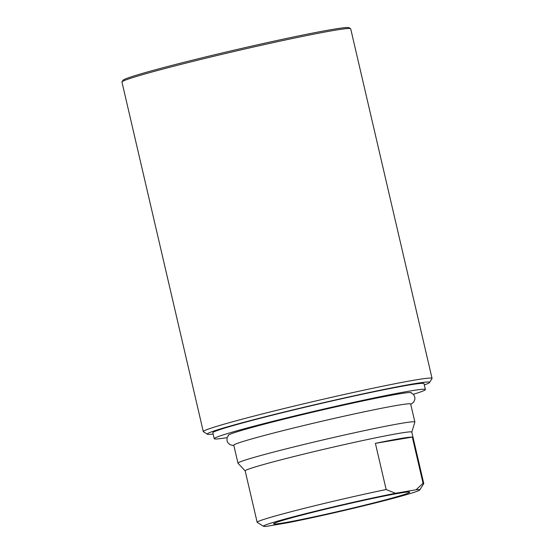 <?xml version="1.0" encoding="UTF-8"?>
<svg xmlns="http://www.w3.org/2000/svg" width="554" height="554" viewBox="0 0 554 554"><rect width="100%" height="100%" fill="white"/><g stroke="black" fill="none" stroke-linecap="round" stroke-linejoin="round"><path stroke-width="0.83" d="M213.138 434.073A114.138 4.238 -13.1 0 1 207.362 434.218L203.415 431.76A117.434 4.363 -13.1 0 1 203.297 431.621A117.434 4.363 -13.1 0 1 256.855 415.341A117.434 4.363 -13.1 0 1 372.586 388.312A117.434 4.363 -13.1 0 1 432.051 378.389A117.434 4.363 -13.1 0 1 432.009 378.562L429.544 382.509A114.138 4.238 -13.1 0 1 424.302 384.933M375.397 443.352A85.538 3.179 -13.1 0 1 412.308 437.078L375.397 443.352L386.145 489.535L395.487 493.282L416.096 489.778A80.268 2.985 -13.1 0 1 419.794 489.944A80.268 2.985 -13.1 0 1 371.457 503.911A80.268 2.985 -13.1 0 1 287.796 522.741L267.194 526.245A80.268 2.985 -13.1 0 1 263.545 526.3A80.268 2.985 -13.1 0 1 309.167 512.775A80.268 2.985 -13.1 0 1 395.487 493.282M412.308 437.078L423.055 483.261L416.096 489.778M263.545 526.3L257.222 522.367A85.538 3.179 -13.1 0 1 257.139 522.27L245.18 470.865A85.538 3.179 -13.1 0 1 284.188 459.01A85.538 3.179 -13.1 0 1 368.486 439.322A85.538 3.179 -13.1 0 1 411.802 432.092L423.762 483.497A85.538 3.179 -13.1 0 1 423.734 483.621L419.794 489.944M257.139 522.27A85.538 3.179 -13.1 0 1 296.155 510.414A85.538 3.179 -13.1 0 1 386.145 489.535M423.055 483.261A85.538 3.179 -13.1 0 1 423.762 483.497M377.821 501.862A69.852 2.597 -13.1 0 1 307.872 518.17A69.852 2.597 -13.1 0 1 273.634 523.738A69.852 2.597 -13.1 0 1 341.056 505.483A69.852 2.597 -13.1 0 1 409.614 492.097A69.852 2.597 -13.1 0 1 377.821 501.862M245.187 470.9L238.012 463.234A90.808 3.372 -13.1 0 1 237.971 463.172A90.808 3.372 -13.1 0 1 279.389 450.582A90.808 3.372 -13.1 0 1 368.888 429.682A90.808 3.372 -13.1 0 1 414.863 422.01A90.808 3.372 -13.1 0 1 414.863 422.086L411.809 432.12M237.971 463.172L233.795 445.201A90.808 3.372 -13.1 0 1 275.213 432.619A90.808 3.372 -13.1 0 1 364.705 411.712A90.808 3.372 -13.1 0 1 410.687 404.039L414.863 422.01M228.179 435.513A94.104 3.497 -13.1 0 1 228.172 435.305A94.104 3.497 -13.1 0 1 271.058 422.404A94.104 3.497 -13.1 0 1 411.359 392.675A94.104 3.497 -13.1 0 1 411.449 392.869M227.078 437.639A108.404 4.03 -13.1 0 1 214.211 438.685A108.404 4.03 -13.1 0 1 263.656 423.665A108.404 4.03 -13.1 0 1 370.488 398.714A108.404 4.03 -13.1 0 1 425.375 389.545A108.404 4.03 -13.1 0 1 413.367 394.289M214.211 438.685L212.833 432.778A108.404 4.03 -13.1 0 1 262.277 417.751A108.404 4.03 -13.1 0 1 369.116 392.8A108.404 4.03 -13.1 0 1 424.004 383.638L425.375 389.545M207.362 434.218A114.138 4.238 -13.1 0 1 259.314 418.256A114.138 4.238 -13.1 0 1 373.597 391.609A114.138 4.238 -13.1 0 1 429.544 382.509M203.297 431.621L121.949 82.054A117.434 4.363 -13.1 0 1 121.991 81.881A117.434 4.363 -13.1 0 1 175.514 65.774A117.434 4.363 -13.1 0 1 350.585 28.683A117.434 4.363 -13.1 0 1 350.703 28.822L432.051 378.389M121.991 81.881L122.974 80.302A116.118 4.314 -13.1 0 1 175.895 64.375A116.118 4.314 -13.1 0 1 349.006 27.7L350.585 28.683M410.583 392.53L413.478 394.413L414.801 397.017L414.884 399.302L413.679 402.121L410.763 404.392M228.802 434.828L227.036 437.799L226.995 440.721L227.929 442.805L230.256 444.807L233.871 445.554"/></g></svg>
